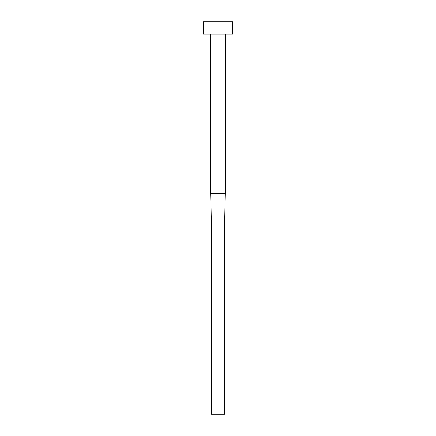 <?xml version="1.0" encoding="UTF-8"?>
<svg xmlns="http://www.w3.org/2000/svg" width="436" height="436" viewBox="0 0 436 436"><rect width="100%" height="100%" fill="white"/><g stroke="black" fill="none" stroke-linecap="round" stroke-linejoin="round"><path stroke-width="0.65" d="M210.762 193.475L211.253 218L210.643 193.475L210.643 34.062L210.643 193.475L225.358 193.475L225.358 34.062L225.358 193.475L224.747 218L225.238 193.475M203.285 21.8L203.285 34.062L232.715 34.062L232.715 21.8L203.285 21.8L203.285 34.062L232.715 34.062L232.715 21.8L203.285 21.8M211.253 218L224.747 218L224.747 414.2L211.253 414.2L211.253 218L224.747 218L224.747 414.2L211.253 414.2L211.253 218L210.643 193.475M225.358 193.475L224.747 218"/></g></svg>

